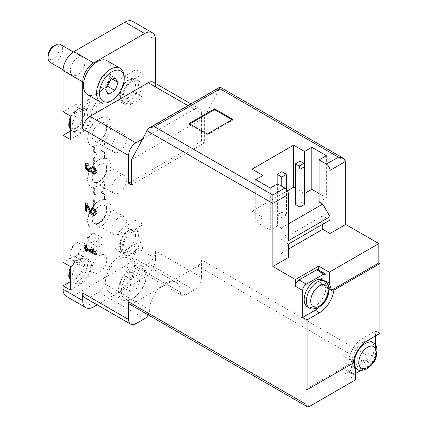 <?xml version="1.0" encoding="UTF-8"?>
<svg xmlns="http://www.w3.org/2000/svg" width="428" height="428" viewBox="0 0 428 428"><rect width="100%" height="100%" fill="white"/><g stroke="black" fill="none" stroke-linecap="round" stroke-linejoin="round"><path stroke-width="0.32" stroke-dasharray="2.14 1.6" d="M252.076 169.151L252.076 211.207L263.001 217.515L255.719 221.72L270.287 230.13L277.574 225.925L281.212 228.028L288.499 223.823M319.09 201.952L326.377 197.747L319.09 193.542M304.672 193.456L304.522 166.08M295.347 188.245L304.522 193.542M252.076 211.207L287.434 190.792M304.672 204.391L300.007 201.7L295.347 204.391M286.46 214.904L281.795 212.213L277.135 214.904L281.795 217.601L286.46 214.904L286.46 189.427M277.574 183.869L277.574 225.925M281.212 228.028L288.499 240.643M263.001 217.515L263.001 183.869M77.618 57.914A10.304 5.949 120 0 0 70.888 66.993A10.304 5.949 120 0 0 72.466 75.248A10.304 5.949 120 0 0 77.618 74.734A10.304 5.949 120 0 0 84.348 65.655A10.304 5.949 120 0 0 82.77 57.4A10.304 5.949 120 0 0 77.618 57.914M99.473 255.575A10.304 5.949 120 0 0 92.742 264.654A10.304 5.949 120 0 0 94.321 272.909A10.304 5.949 120 0 0 99.473 272.401A10.304 5.949 120 0 0 106.203 263.322A10.304 5.949 120 0 0 104.619 255.067A10.304 5.949 120 0 0 99.473 255.575M143.177 224.454L132.252 230.762A14.424 8.325 120 0 0 122.831 243.473A14.424 8.325 120 0 0 125.04 255.029A14.424 8.325 120 0 0 132.252 254.312L143.177 248.005L143.177 224.454L135.89 220.249L124.965 226.556A14.424 8.325 120 0 0 115.544 239.268A14.424 8.325 120 0 0 117.754 250.824A14.424 8.325 120 0 0 124.965 250.107L135.89 243.799L135.89 247.165A15.451 8.924 120 0 1 124.965 266.093L73.974 295.529A15.451 8.924 120 0 1 66.249 296.294M70.336 281.651L73.974 279.548A14.424 8.325 120 0 0 83.396 266.837A14.424 8.325 120 0 0 81.186 255.281A14.424 8.325 120 0 0 73.974 255.998L63.05 262.305M70.336 131.091L73.974 128.989A14.424 8.325 120 0 0 83.396 116.277A14.424 8.325 120 0 0 81.186 104.721A14.424 8.325 120 0 0 73.974 105.438L63.05 111.745M143.177 73.894L132.252 80.202A14.424 8.325 120 0 0 122.831 92.913A14.424 8.325 120 0 0 125.04 104.469A14.424 8.325 120 0 0 132.252 103.753L143.177 97.445L143.177 73.894L135.89 69.689L135.89 28.473A15.451 8.924 120 0 0 132.691 21.4M135.89 69.689L124.965 75.997A14.424 8.325 120 0 0 115.544 88.708A14.424 8.325 120 0 0 117.754 100.264A14.424 8.325 120 0 0 124.965 99.547L135.89 93.24L135.89 220.249M99.473 103.335A5.152 2.975 120 0 0 96.107 107.872A5.152 2.975 120 0 0 96.894 112.002A5.152 2.975 120 0 0 99.473 111.745A5.152 2.975 120 0 0 102.838 107.203A5.152 2.975 120 0 0 102.046 103.078A5.152 2.975 120 0 0 99.473 103.335M99.473 237.915A5.152 2.975 120 0 0 96.107 242.451A5.152 2.975 120 0 0 96.894 246.582A5.152 2.975 120 0 0 99.473 246.325A5.152 2.975 120 0 0 102.838 241.783A5.152 2.975 120 0 0 102.046 237.658A5.152 2.975 120 0 0 99.473 237.915M94.374 205.365A16.307 9.416 120 0 0 89.538 226.856A16.307 9.416 120 0 0 99.473 227.675A16.307 9.416 120 0 0 110.595 211.443A16.307 9.416 120 0 0 105.325 199.512A16.307 9.416 120 0 0 104.571 199.475L104.571 194.542A2.06 1.188 120 0 0 104.143 193.6A2.06 1.188 120 0 0 103.367 193.579A2.06 1.188 120 0 1 102.592 193.563A2.06 1.188 120 0 1 102.233 192.076A2.06 1.188 120 0 1 103.367 190.267A2.06 1.188 120 0 0 104.571 187.919L104.571 182.141A16.307 9.416 120 0 0 110.991 166.99A16.307 9.416 120 0 0 105.325 158.296A16.307 9.416 120 0 0 104.571 158.264L104.571 152.486A2.06 1.188 120 0 0 104.143 151.544A2.06 1.188 120 0 0 103.367 151.523A2.06 1.188 120 0 1 102.592 151.507A2.06 1.188 120 0 1 102.233 150.019A2.06 1.188 120 0 1 103.367 148.211A2.06 1.188 120 0 0 104.571 145.862L104.571 140.93A16.307 9.416 120 0 0 110.991 125.779A16.307 9.416 120 0 0 105.325 117.079A16.307 9.416 120 0 0 91.319 127.223A16.307 9.416 120 0 0 89.538 144.429A16.307 9.416 120 0 0 94.374 146.815L94.374 151.747A2.06 1.188 120 0 0 94.797 152.694A2.06 1.188 120 0 0 95.572 152.71A2.06 1.188 120 0 1 96.348 152.732A2.06 1.188 120 0 1 96.707 154.219A2.06 1.188 120 0 1 95.572 156.022A2.06 1.188 120 0 0 94.374 158.376L94.374 164.149A16.307 9.416 120 0 0 89.538 185.645A16.307 9.416 120 0 0 94.374 188.031L94.374 193.804A2.06 1.188 120 0 0 94.797 194.751A2.06 1.188 120 0 0 95.572 194.767A2.06 1.188 120 0 1 96.348 194.788A2.06 1.188 120 0 1 96.707 196.275A2.06 1.188 120 0 1 95.572 198.078A2.06 1.188 120 0 0 94.374 200.432L94.374 205.365L93.641 205.504A15.697 9.063 120 0 1 99.858 200.545A15.697 9.063 120 0 1 103.844 199.614L103.844 194.125A2.06 1.188 120 0 0 103.416 193.178A2.06 1.188 120 0 0 102.64 193.162L103.367 193.579M143.177 248.005L135.89 243.799M143.177 97.445L135.89 93.24M147.869 129.101L220.024 87.44L204.365 117.63L204.365 142.866L201.449 141.181L201.449 113.425L155.562 86.932L155.562 83.449M379.914 333.38L375.543 330.855L363.163 338.002A20.603 11.893 120 0 0 348.756 360.617L350.05 359.873L342.796 355.764L344.952 362.816L352.233 367.021L352.233 372.911L344.952 368.706A3.092 1.787 120 0 0 345.594 370.118A3.092 1.787 120 0 0 347.135 369.969L364.619 359.873A5.152 2.975 120 0 0 368.262 353.565L368.262 356.091A5.152 2.975 120 0 1 364.619 362.398L344.952 373.751L344.952 368.706M375.463 358.696A5.152 2.975 120 0 0 375.543 357.771L375.543 345.038M375.543 335.9L375.543 330.855M129.673 304.196A5.152 2.975 120 0 0 132.252 303.939L171.542 281.255A21.635 12.492 120 0 1 175.844 282.261A21.635 12.492 120 0 1 180.327 292.164A7.212 4.162 120 0 0 181.82 295.464A7.212 4.162 120 0 0 185.426 295.106L194.168 290.061A10.304 5.949 120 0 0 201.449 277.446L201.449 259.78L368.262 356.091M97.183 304.843L144.632 277.446A15.451 8.924 120 0 0 155.562 258.523L155.562 250.952A10.304 5.949 120 0 1 148.275 263.568L139.533 268.613A7.212 4.162 120 0 1 135.927 268.971A7.212 4.162 120 0 1 134.435 265.67A21.635 12.492 120 0 0 129.957 255.767A21.635 12.492 120 0 0 113.286 261.562A21.635 12.492 120 0 0 103.844 283.331A7.212 4.162 120 0 1 98.745 292.164L90.003 297.214A10.304 5.949 120 0 1 84.851 297.722M148.211 314.896A7.212 4.162 120 0 0 149.73 309.829A21.635 12.492 120 0 1 158.515 288.777A21.635 12.492 120 0 1 171.542 281.255L197.811 266.088A5.152 2.975 120 0 0 201.449 259.78M355.513 379.85L344.952 373.751M305.983 389.1L353.335 361.783M131.524 159.687L204.365 117.63M355.513 368.915L352.233 367.021L352.233 361.976A4.12 2.381 120 0 0 351.383 360.092A4.12 2.381 120 0 0 350.083 359.969M353.127 363.142L348.756 360.617M326.013 275.343L318.726 271.133L318.726 270.089M318.726 271.133A3.092 1.787 120 0 0 318.09 269.72M288.499 244.008L281.212 239.803L281.212 253.264L288.499 249.053M281.212 253.264L288.499 257.469M131.524 181.558L201.449 141.181M201.449 113.425A10.304 5.949 120 0 0 199.32 108.712A10.304 5.949 120 0 0 194.168 109.22L142.342 139.143M119.139 291.324A19.57 11.299 -60 0 1 109.354 292.292A19.57 11.299 -60 0 1 109.354 269.694A19.57 11.299 -60 0 1 128.924 258.394A19.57 11.299 -60 0 1 131.926 274.075A19.57 11.299 -60 0 1 119.139 291.324M107.07 60.728A19.57 11.299 -60 0 1 110.071 76.414A19.57 11.299 -60 0 1 97.284 93.662A19.57 11.299 -60 0 1 87.499 94.631M155.562 86.932A10.304 5.949 120 0 0 153.427 82.213M131.524 184.923L204.365 142.866M332.77 289.526L329.49 287.632L328.196 288.376L320.882 284.074L318.726 277.023L326.013 281.228M329.084 288.889L328.196 288.376M319.069 307.309A20.603 11.893 120 0 0 329.1 289.933M329.282 289.002A20.603 11.893 120 0 0 329.49 287.632M328.169 288.279A4.12 2.381 120 0 1 326.864 288.162A4.12 2.381 120 0 1 326.013 286.273L318.726 282.068A4.12 2.381 120 0 0 319.582 283.957A4.12 2.381 120 0 0 320.882 284.074M318.726 282.068L318.726 277.023M326.013 286.273L326.013 282.015M322.814 280.04A15.451 8.924 -60 0 1 325.178 292.426A15.451 8.924 -60 0 1 315.088 306.041A15.451 8.924 -60 0 1 307.358 306.806M353.33 361.767L350.05 359.873M352.233 361.976L344.952 357.771A4.12 2.381 120 0 0 344.096 355.882A4.12 2.381 120 0 0 342.796 355.764M344.952 357.771L344.952 362.816M370.889 341.442A15.451 8.924 -60 0 1 373.259 353.828A15.451 8.924 -60 0 1 363.163 367.443A15.451 8.924 -60 0 1 355.438 368.208M355.267 368.107A15.451 8.924 -60 0 1 354.074 353.073A15.451 8.924 -60 0 1 367.101 340.784M352.233 372.911A3.092 1.787 120 0 0 352.875 374.323A3.092 1.787 120 0 0 354.421 374.174L355.513 373.542M360.879 370.445L371.905 364.078A5.152 2.975 120 0 0 372.665 363.549M53.58 46.101A7.774 4.489 -60 0 1 59.075 49.273A7.774 4.489 -60 0 1 53.58 58.791A7.774 4.489 -60 0 1 48.086 55.619M60.519 44.555A10.304 5.949 -60 0 1 62.097 52.81A10.304 5.949 -60 0 1 55.367 61.889A10.304 5.949 -60 0 1 50.215 62.397M124.238 77.259A19.57 11.299 -60 0 1 110.397 101.227M109.825 80.951L110.879 78.244L107.722 73.755L101.415 77.398L108.701 81.604M107.722 73.755L115.009 77.96M101.415 77.398L98.263 85.525L105.545 89.73M98.263 85.525L101.415 90.014L108.701 94.219M101.415 90.014L106.599 87.023M110.879 78.244L112.698 79.292M75.435 256.458A7.774 4.489 -60 0 1 69.935 253.28A7.774 4.489 -60 0 1 75.435 243.762A7.774 4.489 -60 0 1 80.929 246.935A7.774 4.489 -60 0 1 75.435 256.458M77.222 259.555A10.304 5.949 -60 0 1 72.07 260.064A10.304 5.949 -60 0 1 69.935 255.345A10.304 5.949 -60 0 1 77.222 242.73A10.304 5.949 -60 0 1 82.374 242.221A10.304 5.949 -60 0 1 83.952 250.476A10.304 5.949 -60 0 1 77.222 259.555M133.707 298.054A17.511 10.111 -60 0 1 121.322 290.901A17.511 10.111 -60 0 1 133.707 269.453A17.511 10.111 -60 0 1 146.092 276.606A17.511 10.111 -60 0 1 133.707 298.054L132.252 298.894A19.57 11.299 -60 0 1 122.462 299.862A19.57 11.299 -60 0 1 122.462 277.264A19.57 11.299 -60 0 1 142.037 265.959A19.57 11.299 -60 0 1 146.092 274.92A19.57 11.299 -60 0 1 132.252 298.894L133.707 298.054M127.4 287.397L130.551 291.885L136.864 288.242L140.015 280.11L136.864 275.627L130.551 279.265L127.4 287.397L120.113 283.192L123.269 287.675L130.551 291.885M123.269 287.675L129.577 284.037L132.733 275.905L129.577 271.416L123.269 275.06L130.551 279.265M129.577 271.416L136.864 275.627M123.269 275.06L120.113 283.192M129.577 284.037L136.864 288.242M132.733 275.905L140.015 280.11M70.336 139.501L81.261 133.194A14.424 8.325 120 0 0 90.683 120.482A14.424 8.325 120 0 0 88.473 108.926A14.424 8.325 120 0 0 81.261 109.643L70.336 115.951M81.261 110.906A12.877 7.437 120 0 0 72.846 122.253A12.877 7.437 120 0 0 74.82 132.568A12.877 7.437 120 0 0 81.261 131.931A12.877 7.437 120 0 0 89.671 120.584A12.877 7.437 120 0 0 87.697 110.264A12.877 7.437 120 0 0 81.261 110.906M70.336 290.061L81.261 283.753A14.424 8.325 120 0 0 90.683 271.047A14.424 8.325 120 0 0 88.473 259.486A14.424 8.325 120 0 0 81.261 260.203L70.336 266.51M81.261 261.465A12.877 7.437 120 0 0 72.846 272.813A12.877 7.437 120 0 0 74.82 283.127A12.877 7.437 120 0 0 81.261 282.491A12.877 7.437 120 0 0 89.671 271.143A12.877 7.437 120 0 0 87.697 260.829A12.877 7.437 120 0 0 81.261 261.465M132.252 81.464A12.877 7.437 120 0 0 123.836 92.812A12.877 7.437 120 0 0 125.811 103.132A12.877 7.437 120 0 0 132.252 102.49A12.877 7.437 120 0 0 140.662 91.143A12.877 7.437 120 0 0 138.688 80.828A12.877 7.437 120 0 0 132.252 81.464M132.252 232.024A12.877 7.437 120 0 0 123.836 243.371A12.877 7.437 120 0 0 125.811 253.692A12.877 7.437 120 0 0 132.252 253.055A12.877 7.437 120 0 0 140.662 241.708A12.877 7.437 120 0 0 138.688 231.388A12.877 7.437 120 0 0 132.252 232.024M92.33 107.621A5.152 2.975 -60 0 1 89.752 107.877A5.152 2.975 -60 0 1 88.928 106.882A5.152 2.975 -60 0 1 89.752 101.928A5.152 2.975 -60 0 1 93.63 98.734A5.152 2.975 -60 0 1 94.904 98.954A5.152 2.975 -60 0 1 95.695 103.084A5.152 2.975 -60 0 1 92.33 107.621M88.543 102.913A2.06 1.188 -60 0 1 87.184 102.618A2.06 1.188 -60 0 1 87.515 100.633A2.06 1.188 -60 0 1 89.067 99.36A2.06 1.188 -60 0 1 89.976 100.708A2.06 1.188 -60 0 1 88.543 102.913M92.33 242.2A5.152 2.975 -60 0 1 89.752 242.457A5.152 2.975 -60 0 1 88.928 241.462A5.152 2.975 -60 0 1 89.752 236.507A5.152 2.975 -60 0 1 93.63 233.314A5.152 2.975 -60 0 1 94.904 233.533A5.152 2.975 -60 0 1 95.695 237.663A5.152 2.975 -60 0 1 92.33 242.2M88.543 237.492A2.06 1.188 -60 0 1 87.184 237.198A2.06 1.188 -60 0 1 87.515 235.213A2.06 1.188 -60 0 1 89.067 233.939A2.06 1.188 -60 0 1 89.976 235.288A2.06 1.188 -60 0 1 88.543 237.492M94.374 188.031L93.641 187.052A15.697 9.063 120 0 0 98.745 185.543A15.697 9.063 120 0 0 103.844 181.167L104.571 182.141M99.473 181.702A10.481 6.051 -60 0 1 95.706 182.686A10.481 6.051 -60 0 1 94.23 170.119A10.481 6.051 -60 0 1 105.855 165.117A10.481 6.051 -60 0 1 105.903 173.677A10.481 6.051 -60 0 1 99.473 181.702M105.325 158.296L103.844 158.397A15.697 9.063 120 0 0 99.858 159.334A15.697 9.063 120 0 0 93.641 164.288L94.374 164.149M99.473 181.558A10.304 5.949 -60 0 1 94.321 182.066A10.304 5.949 -60 0 1 94.321 170.173A10.304 5.949 -60 0 1 104.619 164.224A10.304 5.949 -60 0 1 106.203 172.479A10.304 5.949 -60 0 1 99.473 181.558M99.473 222.918A10.481 6.051 -60 0 1 95.706 223.903A10.481 6.051 -60 0 1 94.23 211.336A10.481 6.051 -60 0 1 105.855 206.333A10.481 6.051 -60 0 1 105.903 214.893A10.481 6.051 -60 0 1 99.473 222.918M103.844 199.614L105.325 199.512M99.473 222.774A10.304 5.949 -60 0 1 94.321 223.282A10.304 5.949 -60 0 1 94.321 211.389A10.304 5.949 -60 0 1 104.619 205.44A10.304 5.949 -60 0 1 106.203 213.695A10.304 5.949 -60 0 1 99.473 222.774M94.374 146.815L93.641 145.836A15.697 9.063 120 0 0 98.745 144.327A15.697 9.063 120 0 0 103.844 139.951L104.571 140.93M99.473 140.486A10.481 6.051 -60 0 1 95.706 141.475A10.481 6.051 -60 0 1 94.23 128.908A10.481 6.051 -60 0 1 105.855 123.901A10.481 6.051 -60 0 1 105.903 132.461A10.481 6.051 -60 0 1 99.473 140.486M99.473 140.341A10.304 5.949 -60 0 1 94.321 140.855A10.304 5.949 -60 0 1 94.321 128.956A10.304 5.949 -60 0 1 104.619 123.013A10.304 5.949 -60 0 1 106.203 131.262A10.304 5.949 -60 0 1 99.473 140.341M103.844 158.397L103.844 152.068A2.06 1.188 120 0 0 103.416 151.121A2.06 1.188 120 0 0 102.64 151.105L103.367 151.523M103.844 139.951L103.844 145.44A2.06 1.188 120 0 1 102.64 147.794A2.06 1.188 120 0 0 101.506 149.597A2.06 1.188 120 0 0 101.864 151.084A2.06 1.188 120 0 0 102.64 151.105M93.641 145.836L93.641 151.33A2.06 1.188 120 0 0 94.069 152.272A2.06 1.188 120 0 0 94.845 152.293L95.572 152.71M93.641 164.288L93.641 157.953A2.06 1.188 120 0 1 94.845 155.605A2.06 1.188 120 0 0 95.979 153.796A2.06 1.188 120 0 0 95.621 152.309A2.06 1.188 120 0 0 94.845 152.293M103.844 181.167L103.844 187.496A2.06 1.188 120 0 1 102.64 189.85A2.06 1.188 120 0 0 101.506 191.653A2.06 1.188 120 0 0 101.864 193.14A2.06 1.188 120 0 0 102.64 193.162M93.641 187.052L93.641 193.386A2.06 1.188 120 0 0 94.069 194.328A2.06 1.188 120 0 0 94.845 194.349L95.572 194.767M93.641 205.504L93.641 200.01A2.06 1.188 120 0 1 94.845 197.661A2.06 1.188 120 0 0 95.979 195.853A2.06 1.188 120 0 0 95.621 194.366A2.06 1.188 120 0 0 94.845 194.349M119.139 192.91A10.304 5.949 -60 0 1 113.987 193.424A10.304 5.949 -60 0 1 113.987 181.526A10.304 5.949 -60 0 1 124.291 175.582A10.304 5.949 -60 0 1 125.869 183.837A10.304 5.949 -60 0 1 119.139 192.91M119.139 234.127A10.304 5.949 -60 0 1 113.987 234.64A10.304 5.949 -60 0 1 113.987 222.742A10.304 5.949 -60 0 1 124.291 216.793A10.304 5.949 -60 0 1 125.869 225.048A10.304 5.949 -60 0 1 119.139 234.127M119.139 151.699A10.304 5.949 -60 0 1 113.987 152.208A10.304 5.949 -60 0 1 113.987 140.314A10.304 5.949 -60 0 1 124.291 134.365A10.304 5.949 -60 0 1 125.869 142.62A10.304 5.949 -60 0 1 119.139 151.699M88.179 165.449L88.906 165.031L88.906 163.261L88.179 163.683M88.906 163.261A4.633 2.675 -120 0 0 86.59 163.031A4.633 2.675 -120 0 0 86.258 163.293M95.203 173.747A4.633 2.675 -120 0 0 95.599 173.586A4.633 2.675 -120 0 0 96.305 169.873A4.633 2.675 -120 0 0 93.277 165.786L92.55 166.208M93.277 165.786L93.277 166.722M91.132 168.793L91.859 168.37L91.859 168.969A2.161 1.247 -120 0 0 94.155 171.826A2.472 1.428 -120 0 0 94.513 171.714M91.859 168.37L90.329 167.487L89.602 167.91M90.329 167.487L90.115 168.209M87.67 164.908A2.472 1.428 -120 0 0 88.034 168.29A2.161 1.247 -120 0 0 89.88 169.076M88.906 165.031A2.472 1.428 -120 0 0 88.179 164.791M94.374 251.75L87.162 247.587L87.162 245.945L86.435 246.368M87.162 247.587L86.435 248.005M87.162 245.945L85.632 245.062L84.904 245.485M85.632 245.062L85.632 245.902M86.435 250.573L87.162 250.99L86.435 251.413M87.162 250.99L87.162 249.353M95.829 254.355L96.557 254.778L95.829 255.195M96.557 254.778L96.557 253.012L95.829 253.43M96.557 253.012L94.374 250.107L93.641 250.53M94.374 250.107L92.186 248.845L91.458 249.267M92.186 248.845L93.309 250.337M95.203 214.963A4.633 2.675 -120 0 0 95.599 214.803A4.633 2.675 -120 0 0 96.305 211.084A4.633 2.675 -120 0 0 93.277 207.002L92.55 207.419M93.277 207.002L93.277 207.938M87.012 204.226L87.745 203.803L92.015 211.448A2.472 1.428 -120 0 0 94.513 212.925M87.745 203.803L85.632 202.583L84.904 203.006M85.632 202.583L85.632 203.428M86.435 210.619L87.162 211.036L86.435 211.459M87.162 211.036L87.162 205.322M330.02 220.035L322.733 215.83L322.733 224.245M281.212 239.803L322.733 215.83M326.377 155.69L326.377 197.747M270.287 188.074L270.287 230.13M255.719 179.664L255.719 221.72M300.007 161.158L300.007 201.7M281.795 186.308L281.795 217.601M281.795 171.671L281.795 212.213M277.135 184.12L277.135 214.904M189.797 123.938L189.069 124.361L207.28 134.874L232.773 120.156L232.773 119.316M207.28 134.874L207.28 134.034M232.773 120.156L232.046 119.733M189.069 124.361L189.069 123.521M155.562 39.831L135.89 28.473M219.65 88.607L345.68 161.367M375.543 357.771L368.262 353.565M201.449 277.446L155.562 250.952M155.562 258.523L135.89 247.165M197.811 266.088L364.619 362.398M132.252 303.939L309.621 406.343M194.168 109.22L187.924 105.614M144.632 277.446L124.965 266.093M93.641 306.887L73.974 295.529M149.73 309.829L103.844 283.331M180.327 292.164L134.435 265.67M135.89 323.707L90.003 297.214M144.632 318.662L98.745 292.164M194.168 290.061L148.275 263.568M185.426 295.106L139.533 268.613M367.534 340.528L363.163 338.002M371.905 364.078L364.619 359.873M354.421 374.174L347.135 369.969M324.996 281.303A15.451 8.924 -60 0 1 327.367 293.688A15.451 8.924 -60 0 1 317.271 307.304A15.451 8.924 -60 0 1 309.546 308.069M373.072 342.705A15.451 8.924 -60 0 1 375.442 355.09A15.451 8.924 -60 0 1 365.346 368.706A15.451 8.924 -60 0 1 357.621 369.471M81.261 133.194L73.974 128.989M81.261 109.643L73.974 105.438M81.261 283.753L73.974 279.548M81.261 260.203L73.974 255.998M132.252 103.753L124.965 99.547M132.252 80.202L124.965 75.997M132.252 254.312L124.965 250.107M132.252 230.762L124.965 226.556M70.336 119.369A12.877 7.437 -60 0 1 84.787 108.584A12.877 7.437 -60 0 1 86.761 118.904A12.877 7.437 -60 0 1 78.345 130.251A12.877 7.437 -60 0 1 71.909 130.888A12.877 7.437 -60 0 1 70.336 129.352M76.89 127.726A10.818 6.243 -60 0 1 70.267 118.305A10.818 6.243 -60 0 1 83.514 110.654A10.818 6.243 -60 0 1 76.89 127.726M129.336 100.81A12.877 7.437 -60 0 1 122.9 101.447A12.877 7.437 -60 0 1 122.9 86.579A12.877 7.437 -60 0 1 135.772 79.143A12.877 7.437 -60 0 1 137.746 89.463A12.877 7.437 -60 0 1 129.336 100.81M127.881 98.285A10.818 6.243 -60 0 1 121.258 88.864A10.818 6.243 -60 0 1 134.504 81.213A10.818 6.243 -60 0 1 127.881 98.285M129.336 251.37A12.877 7.437 -60 0 1 122.9 252.006A12.877 7.437 -60 0 1 122.9 237.139A12.877 7.437 -60 0 1 135.772 229.708A12.877 7.437 -60 0 1 137.746 240.022A12.877 7.437 -60 0 1 129.336 251.37M127.881 248.85A10.818 6.243 -60 0 1 121.258 239.423A10.818 6.243 -60 0 1 134.504 231.778A10.818 6.243 -60 0 1 127.881 248.85M70.336 269.929A12.877 7.437 -60 0 1 84.787 259.143A12.877 7.437 -60 0 1 86.761 269.463A12.877 7.437 -60 0 1 78.345 280.811A12.877 7.437 -60 0 1 71.909 281.447A12.877 7.437 -60 0 1 70.336 279.917M76.89 278.286A10.818 6.243 -60 0 1 70.267 268.864A10.818 6.243 -60 0 1 83.514 261.214A10.818 6.243 -60 0 1 76.89 278.286M103.844 152.068L104.571 152.486M102.64 147.794L103.367 148.211M103.844 145.44L104.571 145.862M93.641 151.33L94.374 151.747M94.845 155.605L95.572 156.022M93.641 157.953L94.374 158.376M103.844 194.125L104.571 194.542M102.64 189.85L103.367 190.267M103.844 187.496L104.571 187.919M93.641 193.386L94.374 193.804M94.845 197.661L95.572 198.078M93.641 200.01L94.374 200.432M94.155 171.826L93.427 172.243M91.859 168.969L91.132 169.392M88.034 168.29L87.307 168.712M92.015 211.448L91.287 211.865M175.844 282.261L129.957 255.767M199.32 108.712L190.941 103.876M181.82 295.464L135.927 268.971M326.864 288.162L319.582 283.957M351.383 360.092L344.096 355.882M352.875 374.323L345.594 370.118M82.77 57.4L73.37 51.975M72.466 75.248L63.066 69.818M69.935 253.28L69.935 255.345M75.435 243.762L77.222 242.73M104.619 255.067L82.374 242.221M94.321 272.909L72.07 260.064M146.092 276.606L146.092 274.92M142.037 265.959L128.924 258.394M122.462 299.862L109.354 292.292M88.473 108.926L81.186 104.721M88.473 259.486L81.186 255.281M125.04 104.469L117.754 100.264M125.04 255.029L117.754 250.824M87.697 110.264L84.787 108.584L82.267 107.819L78.688 108.445L73.546 112.259L70.336 117.154M74.82 132.568L70.336 129.55M138.688 80.828L135.772 79.143C133.841 76.981 130.096 78.206 124.537 82.818C119.787 88.494 119.214 94.208 119.733 96.284C120.257 98.938 121.311 100.655 122.9 101.447L125.811 103.132M138.688 231.388L135.772 229.708C133.841 227.541 130.096 228.766 124.537 233.378C119.787 239.054 119.214 244.773 119.733 246.844C120.257 249.497 121.311 251.22 122.9 252.006L125.811 253.692M87.697 260.829L84.787 259.143L82.267 258.378L78.688 259.004L73.546 262.819L70.336 267.714M74.82 283.127L70.336 280.11M102.046 103.078L94.904 98.954M96.894 112.002L89.752 107.877M87.184 102.618L88.928 106.882M89.067 99.36L93.63 98.734M102.046 237.658L94.904 233.533M96.894 246.582L89.752 242.457M87.184 237.198L88.928 241.462M89.067 233.939L93.63 233.314M95.706 182.686L98.654 181.825C102.501 179.332 105.074 175.464 106.369 170.226C106.513 166.492 106.342 164.791 105.855 165.117M89.538 185.645C84.188 179.45 90.688 163.105 99.858 159.334M95.706 223.903L98.654 223.042C102.501 220.548 105.074 216.68 106.369 211.443C106.513 207.708 106.342 206.002 105.855 206.333M89.538 226.856C84.188 220.666 90.688 204.322 99.858 200.545M95.706 141.475L98.654 140.609C102.501 138.116 105.074 134.248 106.369 129.01C106.513 125.276 106.342 123.574 105.855 123.901M105.325 117.079C101.58 116.785 97.868 118.545 94.187 122.371C91.068 125.811 89.019 129.721 88.04 134.108C87.205 138.383 87.708 141.823 89.538 144.429M103.416 151.121L104.143 151.544M101.864 151.084L102.592 151.507M94.069 152.272L94.797 152.694M95.621 152.309L96.348 152.732M103.416 193.178L104.143 193.6M101.864 193.14L102.592 193.563M94.069 194.328L94.797 194.751M95.621 194.366L96.348 194.788M124.291 175.582L104.619 164.224M113.987 193.424L94.321 182.066M124.291 216.793L104.619 205.44M113.987 234.64L94.321 223.282M124.291 134.365L104.619 123.013M113.987 152.208L94.321 140.855M86.59 163.031L85.862 163.453M95.599 173.586L94.866 174.009M95.599 214.803L94.866 215.22"/><path stroke-width="0.64" d="M288.499 223.823L322.733 204.054L330.02 216.675L330.02 170.414A5.152 2.975 -120 0 0 326.377 164.101L319.09 159.895L326.377 155.69L311.809 147.28L304.522 151.485L293.597 145.178L293.597 187.234L295.347 188.245M319.09 159.895L319.09 201.952L322.733 204.054M319.09 193.542L311.809 189.337L304.672 193.456M287.434 190.792L293.597 187.234M300.007 207.082L304.672 204.391L304.672 166.626L300.007 169.317L300.007 207.082L295.347 204.391L295.347 163.849L299.135 166.037L303.794 163.346L300.007 161.158L295.347 163.849M232.773 119.316L214.562 108.798L189.069 123.521L207.28 134.034L232.773 119.316M330.02 216.675L288.499 240.643L288.499 194.382A5.152 2.975 -120 0 0 284.855 188.074L277.574 183.869L270.287 188.074L255.719 179.664L263.001 175.459L252.076 169.151L293.597 145.178M263.001 183.869L263.001 175.459M304.522 166.08L304.522 151.485M326.377 164.101L338.398 157.162L343.545 158.397L345.68 161.367L345.68 224.454L378.823 243.591L378.823 262.936L379.914 263.568L379.914 333.38L367.534 340.528A20.603 11.893 120 0 0 353.127 363.142L307.074 389.731L307.074 319.919L302.703 317.394L315.088 310.247A20.603 11.893 120 0 0 319.069 307.309M155.562 83.449L155.562 39.831A15.451 8.924 120 0 0 152.357 32.753L132.691 21.4A15.451 8.924 120 0 0 124.965 22.165L73.974 51.606A15.451 8.924 120 0 0 63.05 70.529L63.05 111.745L70.336 115.951L70.336 139.501L63.05 135.296L63.05 262.305L70.336 266.51L70.336 290.061L63.05 285.856L63.05 289.221A15.451 8.924 120 0 0 66.249 296.294L85.916 307.652A15.451 8.924 120 0 0 93.641 306.887L97.183 304.843M63.05 285.856L70.336 281.651M63.05 135.296L70.336 131.091M375.543 345.038L375.543 335.9M92.55 207.419L92.55 209.19A2.472 1.428 -120 0 1 94.165 211.368A2.472 1.428 -120 0 1 93.786 213.347A2.472 1.428 -120 0 1 91.287 211.865L87.012 204.226L84.904 203.006L84.904 210.576L86.435 211.459L86.435 205.745L90.18 212.449A4.633 2.675 -120 0 0 94.866 215.22A4.633 2.675 -120 0 0 95.578 211.507A4.633 2.675 -120 0 0 92.55 207.419M86.435 246.368L84.904 245.485L84.904 250.53L86.435 251.413L86.435 249.77L95.829 255.195L95.829 253.43L93.641 250.53L91.458 249.267L93.641 252.167L86.435 248.005L86.435 246.368M88.179 163.683A4.633 2.675 -120 0 0 85.862 163.453A4.633 2.675 -120 0 0 85.798 168.696A4.633 2.675 -120 0 0 90.367 171.553A4.633 2.675 -120 0 0 94.866 174.009A4.633 2.675 -120 0 0 95.578 170.291A4.633 2.675 -120 0 0 92.55 166.208L92.55 167.974A2.472 1.428 -120 0 1 94.165 170.151A2.472 1.428 -120 0 1 93.786 172.131A2.472 1.428 -120 0 1 93.427 172.243A2.161 1.247 -120 0 1 91.132 169.392L91.132 168.793L89.602 167.91L89.602 168.509A2.161 1.247 -120 0 1 89.152 169.499A2.161 1.247 -120 0 1 87.307 168.712A2.472 1.428 -120 0 1 86.943 165.326A2.472 1.428 -120 0 1 88.179 165.449L88.179 163.683M353.335 361.783L355.513 368.915L355.513 379.85L309.621 406.343A5.152 2.975 -60 0 1 307.047 406.6L129.673 304.196A5.152 2.975 120 0 1 128.609 301.836L128.609 319.502L82.716 293.003L82.716 300.574A15.451 8.924 120 0 0 85.916 307.652M307.047 406.6A5.152 2.975 -60 0 1 305.983 404.241L305.983 389.1L307.074 389.731M307.074 319.919L319.454 312.772A20.603 11.893 120 0 0 333.861 290.157L332.77 289.526L331.475 290.27L329.293 283.122L326.013 281.228L326.013 275.343A3.092 1.787 120 0 0 325.371 273.925A3.092 1.787 120 0 0 323.825 274.08L306.346 284.171A5.152 2.975 120 0 0 302.703 290.478L302.703 317.394M318.726 270.089L318.726 266.088L295.416 279.548L295.416 286.273A5.152 2.975 120 0 1 299.06 279.966L316.543 269.875A3.092 1.787 120 0 1 318.09 269.72L325.371 273.925M295.416 279.548L272.839 266.51L272.839 203.423L288.499 194.382M220.024 87.44L220.024 88.826L154.465 126.672L149.319 127.908L147.869 129.101L131.524 159.687L131.524 184.923L128.609 183.238L131.524 181.558M142.342 139.143L135.89 142.866A10.304 5.949 120 0 0 128.609 155.482L128.609 183.238M152.357 32.753A15.451 8.924 120 0 0 144.632 33.518L93.641 62.959A15.451 8.924 120 0 0 82.716 81.882L82.716 128.989A10.304 5.949 120 0 1 90.003 116.368L148.275 82.727A10.304 5.949 120 0 1 153.427 82.213L190.941 103.876M154.465 126.672L272.839 195.013L272.839 203.423L146.809 130.663M333.861 290.157L379.914 263.568M329.293 283.122L329.293 272.187L318.726 266.088M332.77 289.526L378.823 262.936M329.293 272.187L378.823 243.591M288.499 249.053L322.733 229.29L330.02 233.495L345.68 224.454M272.839 266.51L288.499 257.469L288.499 244.008L330.02 220.035L330.02 233.495M128.609 319.502A10.304 5.949 120 0 0 130.743 324.215A10.304 5.949 120 0 0 135.89 323.707L144.632 318.662A7.212 4.162 120 0 0 148.211 314.896M82.716 293.003A10.304 5.949 120 0 0 84.851 297.722L130.743 324.215M110.397 101.227L111.852 100.387L110.397 101.233A19.57 11.299 -60 0 1 110.397 101.233A19.57 11.299 -60 0 1 100.612 102.201L87.499 94.631A19.57 11.299 -60 0 1 87.499 72.027A19.57 11.299 -60 0 1 107.07 60.728L120.182 68.298A19.57 11.299 -60 0 1 124.238 77.259L124.238 78.939A17.511 10.111 -60 0 1 111.852 100.387A17.511 10.111 -60 0 1 99.473 93.24A17.511 10.111 -60 0 1 111.852 71.792A17.511 10.111 -60 0 1 124.238 78.939M331.475 290.27L329.084 288.889M329.1 289.933A20.603 11.893 120 0 0 329.282 289.002M326.013 282.015L326.013 281.228M309.546 308.069L307.358 306.806A15.451 8.924 -60 0 1 307.358 288.964A15.451 8.924 -60 0 1 322.814 280.04L324.996 281.303A15.451 8.924 -60 0 0 309.546 290.227A15.451 8.924 -60 0 0 309.546 308.069C310.878 309.583 313.965 309.38 318.817 307.454L322.744 304.329C325.606 301.28 327.554 297.76 328.581 293.769C329.528 286.68 328.335 282.523 324.996 281.303M357.621 369.471C358.953 370.985 362.04 370.782 366.892 368.856L370.819 365.731C373.687 362.682 375.629 359.162 376.656 355.17C377.603 348.082 376.41 343.925 373.072 342.705A15.451 8.924 -60 0 0 357.621 351.629A15.451 8.924 -60 0 0 357.621 369.471L355.438 368.208A15.451 8.924 -60 0 1 355.267 368.107M367.101 340.784A15.451 8.924 -60 0 1 370.889 341.442L373.072 342.705M355.513 373.542L360.879 370.445M372.665 363.549A5.152 2.975 120 0 0 375.463 358.696M63.066 69.818L50.215 62.397A10.304 5.949 -60 0 1 48.086 57.684L48.086 55.619A7.774 4.489 -60 0 1 53.58 46.101L55.367 45.068A10.304 5.949 -60 0 1 60.519 44.555L73.37 51.975M48.086 57.684A10.304 5.949 -60 0 1 55.367 45.068M105.545 89.73L108.701 94.219L115.009 90.576L118.16 82.449L115.009 77.96L108.701 81.604L105.545 89.73M100.612 102.201A19.57 11.299 -60 0 1 100.612 79.597A19.57 11.299 -60 0 1 120.182 68.298M106.599 87.023L107.722 86.37L115.009 90.576M112.698 79.292L118.16 82.449M107.722 86.37L109.825 80.951M86.258 163.293A4.633 2.675 -120 0 0 86.713 168.589A4.633 2.675 -120 0 0 91.094 171.13L90.367 171.553M91.094 171.13A4.633 2.675 -120 0 0 95.203 173.747M93.277 166.722L93.277 167.551L92.55 167.974M93.786 172.131L94.513 171.714A2.472 1.428 -120 0 0 94.893 169.729A2.472 1.428 -120 0 0 93.277 167.551M89.152 169.499L89.88 169.076A2.161 1.247 -120 0 0 90.313 168.322M88.179 164.791A2.472 1.428 -120 0 0 87.67 164.908L86.943 165.326M85.632 245.902L85.632 250.107L84.904 250.53M85.632 250.107L86.435 250.573M95.829 254.355L87.162 249.353L86.435 249.77M93.309 250.337L94.374 251.75L93.641 252.167M86.435 205.745L87.162 205.322L90.907 212.026A4.633 2.675 -120 0 0 95.203 214.963M93.277 207.938L93.277 208.768L92.55 209.19M93.786 213.347L94.513 212.925A2.472 1.428 -120 0 0 94.893 210.945A2.472 1.428 -120 0 0 93.277 208.768M85.632 203.428L85.632 210.153L84.904 210.576M85.632 210.153L86.435 210.619M322.733 224.245L322.733 229.29M311.809 147.28L311.809 189.337M303.794 163.346L304.672 166.626M300.007 169.317L299.135 166.037M286.46 174.362L281.795 171.671L277.135 174.362L281.795 177.058L286.46 174.362L286.46 189.427M281.795 177.058L281.795 186.308M277.135 174.362L277.135 184.12M232.046 119.733L214.562 109.643L214.562 108.798M214.562 109.643L189.797 123.938M220.024 88.826L338.398 157.162M272.839 195.013L284.855 188.074M330.02 170.414L345.68 161.367M82.716 300.574L63.05 289.221M128.609 301.836L305.983 404.241M302.703 290.478L295.416 286.273M128.609 155.482L82.716 128.989M82.716 81.882L63.05 70.529M135.89 142.866L90.003 116.368M187.924 105.614L148.275 82.727M93.641 62.959L73.974 51.606M144.632 33.518L124.965 22.165M319.454 312.772L315.088 310.247M323.825 274.08L316.543 269.875M306.346 284.171L299.06 279.966M319.454 306.041A12.364 7.137 -60 0 1 311.889 295.272A12.364 7.137 -60 0 1 327.024 286.53A12.364 7.137 -60 0 1 319.454 306.041M367.534 367.443A12.364 7.137 -60 0 1 359.964 356.674A12.364 7.137 -60 0 1 375.105 347.932A12.364 7.137 -60 0 1 367.534 367.443M70.336 129.352A12.877 7.437 -60 0 1 70.336 119.369M70.336 279.917A12.877 7.437 -60 0 1 70.336 269.929M90.115 168.209L89.602 168.509M90.907 212.026L90.18 212.449M149.319 127.908L220.024 87.082L343.545 158.397M70.336 129.55L68.748 125.72L69.052 120.787L70.336 117.154M70.336 280.11L68.748 276.285L69.052 271.347L70.336 267.714"/></g></svg>
